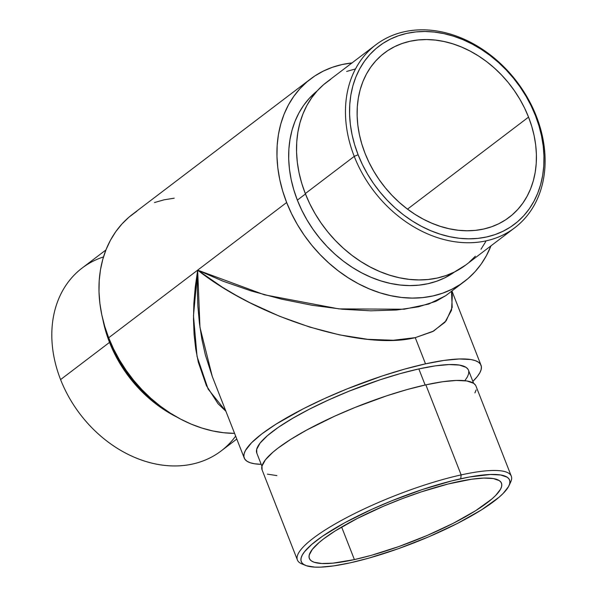 <?xml version="1.0" encoding="UTF-8"?>
<svg xmlns="http://www.w3.org/2000/svg" width="597" height="597" viewBox="0 0 597 597"><rect width="100%" height="100%" fill="white"/><g stroke="black" fill="none" stroke-linecap="round" stroke-linejoin="round"><path stroke-width="0.9" d="M354.237 156.384L358.103 154.735A111.87 87.669 -127.2 0 1 406.878 33.365A111.87 87.669 -127.2 0 1 535.442 115.594L536.33 116.199A114.863 90.02 52.8 0 0 404.318 31.76A114.863 90.02 52.8 0 0 354.237 156.384A114.863 90.02 -127.2 0 1 375.774 44.842A114.863 90.02 -127.2 0 1 536.33 116.199A114.863 90.02 -127.2 0 1 514.793 227.741A114.863 90.02 -127.2 0 1 354.237 156.384L305.298 193.585L354.237 156.384A114.863 90.02 52.8 0 0 486.249 240.822A114.863 90.02 52.8 0 0 536.33 116.199L535.442 115.594L531.099 105.706L525.95 96.11L520.039 86.886L513.42 78.125L506.159 69.916L498.331 62.334L490.003 55.454L481.257 49.342L472.182 44.059L462.862 39.648L453.384 36.156L443.847 33.626L434.332 32.066L424.937 31.499L415.758 31.932L406.878 33.365L398.378 35.775L390.341 39.141L382.856 43.424L375.976 48.603L369.789 54.611L364.334 61.394L359.678 68.886L355.857 77.02L352.917 85.707L350.879 94.878L349.76 104.43L349.581 114.288L350.335 124.34L352.021 134.497L354.618 144.661L358.103 154.735L362.439 164.615L367.588 174.22L373.498 183.443L380.117 192.197L387.378 200.413L395.207 207.995L403.535 214.875L412.281 220.987L421.355 226.27L430.676 230.681L440.153 234.166L449.698 236.703L459.205 238.263L468.6 238.822L477.779 238.39L486.667 236.964L495.167 234.554L503.196 231.188L510.689 226.897L517.562 221.726L523.756 215.718L529.203 208.935L533.86 201.443L537.681 193.309L540.621 184.615L542.658 175.451L543.777 165.891L543.957 156.041L543.203 145.989L541.516 135.832L538.919 125.668L535.442 115.594A111.87 87.669 -127.2 0 1 486.667 236.964A111.87 87.669 -127.2 0 1 358.103 154.735L354.237 156.384M303.918 564.583A114.863 24.283 -21.4 0 1 297.403 559.993A114.863 24.283 -21.4 0 1 348.454 516.674A114.863 24.283 -21.4 0 1 461.153 474.906L460.735 478.764A111.87 23.649 -21.4 0 1 508.972 485.727A111.87 23.649 -21.4 0 1 350.096 562.859L368.461 558.24L398.43 548.673L428.997 536.71L457.541 523.375L481.592 509.823L499.085 497.219L503.174 493.421L508.51 486.645L509.696 483.734L509.875 481.182L509.054 479.01L507.234 477.242L500.674 474.981L490.458 474.481L469.16 477.048L451.78 480.883L422.594 489.458L391.93 500.726L371.968 509.263L344.663 522.8L322.596 536.166L311.753 544.412L304.507 551.747L302.328 554.986L301.142 557.896L300.955 560.449L301.776 562.613L303.604 564.381L306.403 565.732L314.828 567.12L320.373 567.15L333.865 565.874L350.096 562.859A111.87 23.649 -21.4 0 1 305.597 565.426A111.87 23.649 -21.4 0 1 341.596 524.494A111.87 23.649 -21.4 0 1 460.735 478.764L461.153 474.906A114.863 24.283 -21.4 0 1 511.293 476.175A114.863 24.283 -21.4 0 1 509.629 483.966A114.863 24.283 158.6 0 0 510.681 482.055A114.863 24.283 158.6 0 0 461.153 474.906L425.855 384.849L461.153 474.906A114.863 24.283 158.6 0 0 338.82 521.868A114.863 24.283 158.6 0 0 301.851 563.896L305.597 565.426M105.93 249.956L82.125 268.046A114.863 90.02 52.8 0 0 60.588 379.588A114.863 90.02 -127.2 0 1 103.49 256.919M511.293 476.175L475.996 386.11A114.863 24.283 158.6 0 0 425.855 384.849L406.997 389.595L386.684 395.818L355.2 407.393L334.708 416.161L306.671 430.064L290.836 439.302L278.001 448.116L272.874 452.25L265.434 459.78L261.979 466.093L262.113 469.958L297.403 559.993M475.466 385.095L473.6 383.281L468.466 370.17A113.669 24.029 158.6 0 0 418.84 368.924L425.146 385.005L418.84 368.924L400.184 373.618L380.088 379.782L348.924 391.236L328.648 399.915L309.671 409.042L292.731 418.273L278.478 427.243L267.463 435.623L260.098 443.078L256.68 449.325L256.814 453.145M109.527 342.387A114.863 90.02 -127.2 0 1 102.893 319.664L105.953 332.044L109.527 342.387L60.588 379.588L109.527 342.387A114.863 90.02 -127.2 0 0 176.966 417.116L165.16 410.415L156.183 404.139L147.631 397.072L139.586 389.289L132.138 380.856L125.34 371.864L119.273 362.394L113.982 352.536L109.527 342.387M110.482 342.178L110.482 342.178A113.669 89.08 52.8 0 0 157.459 403.893L148.183 396.296L140.228 388.587L132.847 380.252L126.124 371.349L120.116 361.976L114.885 352.223L110.482 342.178A113.669 89.08 52.8 0 1 110.408 341.999L110.482 342.178M375.774 44.842L326.835 82.043A114.863 90.02 52.8 0 0 305.298 193.585L309.753 203.734L315.037 213.592L321.111 223.062L327.902 232.054L335.357 240.487L343.402 248.27L351.954 255.337L360.931 261.613L370.252 267.038L379.819 271.568L389.55 275.15L399.348 277.754L409.117 279.351L418.758 279.933L428.183 279.486L437.31 278.023L446.034 275.545L454.287 272.09L465.936 264.874M297.351 200.137L305.455 193.98L297.351 200.137L293.814 189.906L291.172 179.578L289.463 169.257L288.694 159.041L288.881 149.034L290.015 139.325L292.082 130.004L295.075 121.176L298.955 112.908L303.686 105.296L309.224 98.408L317.134 90.96A113.669 89.08 52.8 0 0 297.351 200.137A113.669 89.08 52.8 0 0 454.668 271.904L444.78 277.829L436.616 281.247L427.982 283.694L418.952 285.142L409.624 285.582L400.08 285.008L390.416 283.426L380.722 280.851L371.095 277.307L361.625 272.829L352.402 267.456L343.514 261.247L335.051 254.255L327.096 246.554L319.723 238.21L313 229.308L306.992 219.935L301.754 210.181L297.351 200.137M354.402 559.59A103.169 21.813 -21.4 0 1 309.358 558.456A103.169 21.813 -21.4 0 1 355.215 519.547A103.169 21.813 -21.4 0 1 456.436 482.033A103.169 21.813 -21.4 0 1 501.473 483.167A103.169 21.813 -21.4 0 1 455.615 522.077A103.169 21.813 -21.4 0 1 354.402 559.59L341.633 527.024L354.402 559.59L332.857 563.165L321.873 563.523L314.104 562.24L311.515 560.993L309.836 559.367L309.074 557.367L309.246 555.009L312.35 549.344L319.037 542.576L323.641 538.86L335.163 530.949L357.349 518.45L383.67 506.152L402.408 498.599L421.258 491.891L448.175 483.988L471.406 479.257L483.846 478.078L493.271 478.54L499.316 480.63L500.995 482.264L501.756 484.264L501.584 486.615L500.495 489.301L495.577 495.547L491.801 499.055L475.667 510.681L453.489 523.181L427.168 535.472L398.968 546.509L371.334 555.329L354.402 559.59M425.519 363.849A127.161 26.887 -21.4 0 1 481.025 365.245A127.161 26.887 -21.4 0 1 472.861 381.393L477.339 376.483L479.816 372.804L481.167 369.498L481.376 366.595L480.443 364.125L478.369 362.118L475.19 360.588L470.914 359.543L459.302 358.976L443.974 360.424L425.519 363.849L415.251 337.648L425.519 363.849L404.647 369.103L382.155 375.998L347.297 388.811L324.611 398.52L303.388 408.729L276.045 424.139L261.837 433.892L251.509 442.787L245.449 450.489L244.098 453.795L243.889 456.698L244.83 459.16L246.897 461.175L250.083 462.705L254.352 463.75L261.202 464.339A127.161 26.887 -21.4 0 1 244.24 458.041A127.161 26.887 -21.4 0 1 300.761 410.087A127.161 26.887 -21.4 0 1 425.519 363.849M310.492 79.02L132.527 214.293A127.161 99.654 52.8 0 0 108.684 337.775L197.667 270.135C258.688 318.402 362.998 350.767 415.251 337.648L433.676 331.044L446.183 320.798L452.205 307.358L451.481 291.306L452.317 295.627L451.563 310.164L444.929 322.305L432.668 331.581L415.251 337.648L393.341 340.26L367.789 339.327L339.566 334.88L309.768 327.089L279.538 316.253L250.031 302.791L235.912 295.231L222.39 287.224L197.667 270.135L286.65 202.502A127.161 99.654 -127.2 0 1 310.492 79.02A127.161 99.654 -127.2 0 1 351.976 62.939M435.914 301.321L445.69 295.709L464.399 281.493A127.161 99.654 -127.2 0 1 286.65 202.502L197.667 270.135L223.032 281.202L251.3 290.985L281.374 299.112L312.112 305.276L342.32 309.224L370.841 310.828L396.587 310.007L418.557 306.798L435.914 301.321M352.193 62.916L342.096 64.536L332.432 67.274L323.305 71.103L314.791 75.976L306.977 81.856L299.94 88.684L293.739 96.401L288.448 104.915L284.105 114.161L280.762 124.042L278.441 134.459L277.172 145.325L276.971 156.526L277.829 167.951L279.739 179.496L282.694 191.047L286.65 202.502L291.582 213.733L297.433 224.651L304.157 235.136L311.679 245.091L319.932 254.419L328.835 263.038L338.298 270.859L348.238 277.806L358.558 283.821L369.155 288.829L379.923 292.799L390.774 295.679L401.587 297.448L412.258 298.09L422.698 297.597L432.795 295.97L442.459 293.239L451.586 289.411L460.1 284.53L467.914 278.65L474.951 271.822L481.152 264.113L486.443 255.598L490.988 245.83A127.161 99.654 -127.2 0 1 464.399 281.493M528.546 117.116A103.169 80.856 -127.2 0 1 509.204 217.301A103.169 80.856 -127.2 0 1 364.991 153.213A103.169 80.856 -127.2 0 1 384.341 53.029A103.169 80.856 -127.2 0 1 528.546 117.116L407.497 209.129L528.546 117.116L531.755 126.407L534.151 135.78L535.703 145.146L536.397 154.414L536.233 163.503L535.203 172.317L533.322 180.772L530.614 188.786L527.091 196.286L522.793 203.196L517.763 209.457L512.054 214.995L505.719 219.763L498.808 223.726L491.398 226.83L483.563 229.047L475.369 230.367L466.899 230.763L458.242 230.248L449.466 228.808L440.668 226.472L431.929 223.256L423.333 219.189L414.96 214.308L406.9 208.674L399.214 202.331L391.99 195.338L385.296 187.764L379.192 179.69L373.744 171.182L368.991 162.324L364.991 153.213L361.782 143.922L359.387 134.549L357.834 125.183L357.14 115.908L357.305 106.826L358.334 98.012L360.215 89.557L362.931 81.535L366.446 74.035L370.744 67.125L375.774 60.872L381.483 55.334L387.819 50.558L394.729 46.603L402.139 43.499L409.975 41.275L418.169 39.962L426.639 39.559L435.295 40.081L444.071 41.521L452.869 43.857L461.608 47.073L470.205 51.141L478.578 56.014L486.645 61.655L494.323 67.998L501.547 74.991L508.241 82.558L514.345 90.64L519.793 99.147L524.547 107.997L528.546 117.116M465.167 380.214L467.384 376.923L468.585 373.968L468.772 371.379M467.936 369.17L466.085 367.371L459.421 365.073L449.041 364.566L435.34 365.864L418.84 368.924A113.669 24.029 158.6 0 0 307.328 410.251A113.669 24.029 158.6 0 0 256.807 453.123L261.941 466.235M136.817 211.248L129.004 217.136L121.967 223.965L115.766 231.673L110.475 240.188L106.132 249.434L102.788 259.314L100.475 269.74L99.206 280.597L98.998 291.799L99.856 303.224L101.774 314.776L104.721 326.328L108.684 337.775A127.161 99.654 52.8 0 0 234.569 433.37L223.614 432.721L212.801 430.952L201.958 428.071L191.182 424.109L180.585 419.094L170.272 413.087L160.332 406.139L150.862 398.318L141.959 389.699L133.706 380.364L126.183 370.409L119.467 359.924L113.609 349.014L108.684 337.775L197.667 270.135L197.271 288.194L197.853 305.873L199.398 322.984L201.905 339.372L205.338 354.887L212.278 376.491L199.965 327.35L197.667 270.135L264.441 294.806L338.895 308.888L404.221 309.216L428.683 304.067L445.698 295.709M195.271 286.941L197.667 270.135L193.473 315.813L197.047 356.469L208.129 389.087L225.897 411.251L218.017 403.706L206.398 385.625L198.323 362.245L195.712 348.842L194.092 334.469L193.473 319.261L193.868 303.373L195.271 286.941M174.22 198.189L164.123 199.808L154.466 202.547M355.379 68.961L346.656 71.439M330.716 79.297L323.656 84.61L317.298 90.774L311.701 97.744L306.918 105.438L303 113.788L299.978 122.713L297.881 132.124L296.739 141.937L296.552 152.056L297.328 162.377L299.052 172.809L301.724 183.242L305.298 193.585A114.863 90.02 52.8 0 0 465.854 264.941L514.793 227.741M469.033 262.374L475.391 256.203M480.988 249.24L485.771 241.546M235.643 436.123A114.863 90.02 -127.2 0 1 144.258 460.966A114.863 90.02 -127.2 0 1 60.588 379.588A114.863 90.02 52.8 0 0 221.144 450.944L236.793 439.049M474.906 392.93L476.122 389.945M473.6 383.281L466.861 380.961L456.369 380.446L442.526 381.752L425.855 384.849A114.863 24.283 158.6 0 0 313.156 426.609A114.863 24.283 158.6 0 0 262.105 469.936M267.381 474.145L276.889 475.608M510.681 482.055L508.972 485.727M481.018 365.215L451.922 290.97M244.24 458.041L212.278 376.491"/></g></svg>
